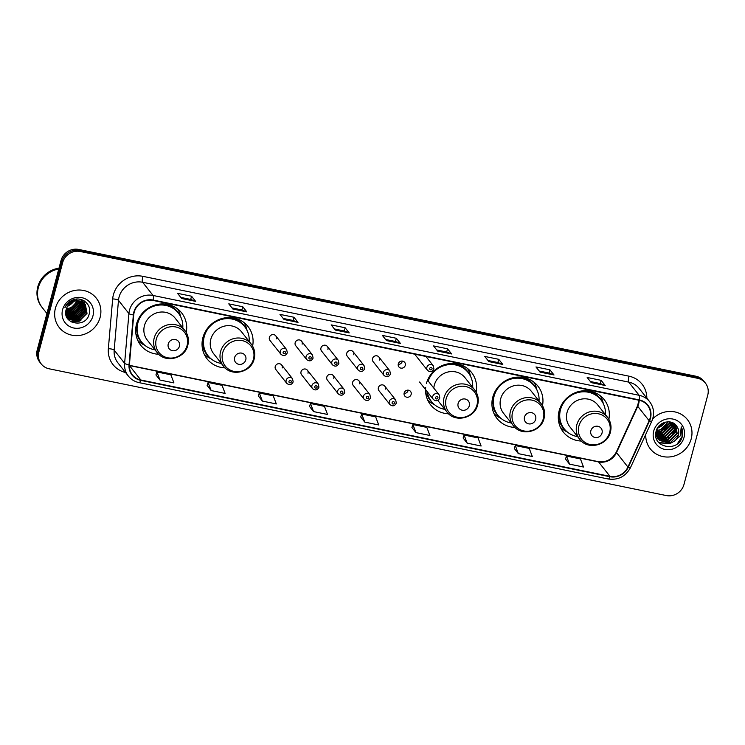 <?xml version="1.0" encoding="UTF-8"?>
<svg xmlns="http://www.w3.org/2000/svg" width="745" height="745" viewBox="0 0 745 745"><rect width="100%" height="100%" fill="white"/><g stroke="black" fill="none" stroke-linecap="round" stroke-linejoin="round"><path stroke-width="1.12" d="M608.861 419.305A26.094 24.594 141.7 0 0 604.269 399.72A26.094 24.594 141.7 0 0 578.977 391.488A26.094 24.594 141.7 0 0 559.141 410.83A26.094 24.594 141.7 0 0 563.341 432.081A26.094 24.594 141.7 0 0 581.351 441.059M542.49 405.68A26.094 24.594 141.7 0 0 537.899 386.087A26.094 24.594 141.7 0 0 512.607 377.855A26.094 24.594 141.7 0 0 492.771 397.206A26.094 24.594 141.7 0 0 496.971 418.457A26.094 24.594 141.7 0 0 514.981 427.434M425.674 387.484A26.094 24.594 141.7 0 0 430.601 404.824A26.094 24.594 141.7 0 0 448.611 413.801M252.611 346.136A26.094 24.594 141.7 0 0 248.029 326.543A26.094 24.594 141.7 0 0 222.736 318.32A26.094 24.594 141.7 0 0 202.891 337.662A26.094 24.594 141.7 0 0 207.101 358.913A26.094 24.594 141.7 0 0 225.102 367.89M186.241 332.503A26.094 24.594 141.7 0 0 181.659 312.919A26.094 24.594 141.7 0 0 156.366 304.686A26.094 24.594 141.7 0 0 136.521 324.028A26.094 24.594 141.7 0 0 140.731 345.28A26.094 24.594 141.7 0 0 158.732 354.257M282.215 367.946A3.688 3.483 141.7 0 0 278.043 363.774A3.688 3.483 141.7 0 0 275.827 369.52L286.732 383.312A3.688 3.483 -38.3 0 1 288.948 377.566A3.688 3.483 -38.3 0 1 292.524 378.73L293.176 381.896C291.584 384.96 289.433 385.435 286.732 383.312M308.002 373.245A3.688 3.483 141.7 0 0 303.82 369.073A3.688 3.483 141.7 0 0 301.613 374.81L312.518 388.611A3.688 3.483 -38.3 0 1 314.735 382.865A3.688 3.483 -38.3 0 1 318.311 384.029L318.953 387.186C317.37 390.259 315.219 390.734 312.518 388.611M333.788 378.535A3.688 3.483 141.7 0 0 329.607 374.363A3.688 3.483 141.7 0 0 327.4 380.108L338.304 393.9A3.688 3.483 -38.3 0 1 340.521 388.154A3.688 3.483 -38.3 0 1 344.097 389.318L344.739 392.485C343.156 395.558 341.005 396.023 338.304 393.9M359.565 383.833A3.688 3.483 141.7 0 0 355.393 379.661A3.688 3.483 141.7 0 0 353.186 385.407L364.091 399.199A3.688 3.483 -38.3 0 1 366.298 393.453A3.688 3.483 -38.3 0 1 369.883 394.617L370.526 397.783C368.943 400.847 366.791 401.322 364.091 399.199M385.351 389.132A3.688 3.483 141.7 0 0 381.179 384.96A3.688 3.483 141.7 0 0 378.963 390.706L389.877 404.498A3.688 3.483 -38.3 0 1 392.084 398.752A3.688 3.483 -38.3 0 1 395.67 399.916L396.312 403.073C394.72 406.146 392.578 406.621 389.877 404.498M404.153 392.988A3.688 3.483 141.7 0 0 408.335 397.16A3.688 3.483 141.7 0 0 410.542 391.414A3.688 3.483 141.7 0 0 404.153 392.988M408.167 390.156A3.688 3.483 -38.3 0 1 404.079 393.388M295.16 342.728A3.688 3.483 141.7 0 0 295.756 345.727L306.661 359.528A3.688 3.483 -38.3 0 1 308.877 353.782A3.688 3.483 -38.3 0 1 312.453 354.946L301.548 341.154A3.688 3.483 141.7 0 0 295.16 342.728M320.946 348.017A3.688 3.483 141.7 0 0 321.542 351.025L332.447 364.817A3.688 3.483 -38.3 0 1 334.654 359.071A3.688 3.483 -38.3 0 1 338.239 360.235L327.334 346.444A3.688 3.483 141.7 0 0 320.946 348.017M346.732 353.316A3.688 3.483 141.7 0 0 347.319 356.324L358.233 370.116A3.688 3.483 -38.3 0 1 360.44 364.37A3.688 3.483 -38.3 0 1 364.026 365.534L353.111 351.742A3.688 3.483 141.7 0 0 346.732 353.316M372.509 358.615A3.688 3.483 141.7 0 0 373.105 361.623L384.01 375.415A3.688 3.483 -38.3 0 1 386.227 369.669A3.688 3.483 -38.3 0 1 389.803 370.833L378.898 357.041A3.688 3.483 141.7 0 0 372.509 358.615M269.373 337.429A3.688 3.483 141.7 0 0 269.969 340.437L280.874 354.229A3.688 3.483 -38.3 0 1 283.091 348.483A3.688 3.483 -38.3 0 1 286.667 349.647L275.762 335.855A3.688 3.483 141.7 0 0 269.373 337.429M398.296 363.905A3.688 3.483 141.7 0 0 402.477 368.077A3.688 3.483 141.7 0 0 404.684 362.331A3.688 3.483 141.7 0 0 398.296 363.905M402.309 361.074A3.688 3.483 -38.3 0 1 398.212 364.305M476.12 392.047A26.094 24.594 141.7 0 0 471.529 372.453A26.094 24.594 141.7 0 0 446.236 364.221A26.094 24.594 141.7 0 0 426.401 383.573M302.144 344.162A3.688 3.483 141.7 0 0 301.548 341.154M327.921 349.452A3.688 3.483 141.7 0 0 327.334 346.444M353.707 354.75A3.688 3.483 141.7 0 0 353.111 351.742M379.494 360.049A3.688 3.483 141.7 0 0 378.898 357.041M276.358 338.863A3.688 3.483 141.7 0 0 275.762 335.855M705.375 383.07L703.736 381.012A14.77 13.922 141.7 0 0 695.867 376.206L78.7 249.445A14.77 13.922 141.7 0 0 61.025 260.545L37.25 349.899A14.77 13.922 141.7 0 0 39.625 361.93L40.444 362.955A14.77 13.922 141.7 0 1 38.07 350.932A14.77 13.922 141.7 0 0 40.444 362.955L41.264 363.988A14.77 13.922 141.7 0 0 49.133 368.794L666.3 495.555A14.77 13.922 141.7 0 0 683.975 484.455L707.75 395.101A14.77 13.922 141.7 0 0 705.375 383.07A14.77 13.922 141.7 0 0 697.506 378.274L80.339 251.512A14.77 13.922 141.7 0 0 62.655 262.603L38.88 351.957A14.77 13.922 141.7 0 0 41.264 363.988M62.655 262.603L61.844 261.57L38.07 350.932L61.844 261.57A14.77 13.922 141.7 0 1 79.519 250.478A14.77 13.922 141.7 0 0 61.844 261.57L61.025 260.545M697.506 378.274L696.687 377.24L79.519 250.478L696.687 377.24A14.77 13.922 141.7 0 1 704.556 382.045A14.77 13.922 141.7 0 0 696.687 377.24L695.867 376.206M55.419 308.234A23.626 22.276 141.7 0 0 59.228 327.483A23.626 22.276 141.7 0 0 82.136 334.933A23.626 22.276 141.7 0 0 100.109 317.417A23.626 22.276 141.7 0 0 96.301 298.168A23.626 22.276 141.7 0 0 73.392 290.718A23.626 22.276 141.7 0 0 55.419 308.234A23.626 22.276 141.7 0 0 59.228 327.483A23.626 22.276 141.7 0 0 82.136 334.933A23.626 22.276 141.7 0 0 100.109 317.417A23.626 22.276 141.7 0 0 96.301 298.168A23.626 22.276 141.7 0 0 73.392 290.718A23.626 22.276 141.7 0 0 55.419 308.234M645.785 434.326A23.626 22.276 141.7 0 0 650.329 448.89A23.626 22.276 141.7 0 0 673.238 456.34A23.626 22.276 141.7 0 0 691.211 438.824A23.626 22.276 141.7 0 0 687.402 419.575A23.626 22.276 141.7 0 0 652.695 418.886A23.626 22.276 141.7 0 1 687.402 419.575L687.402 419.575A23.626 22.276 141.7 0 1 691.211 438.824A23.626 22.276 141.7 0 1 673.238 456.34A23.626 22.276 141.7 0 1 650.329 448.89A23.626 22.276 141.7 0 1 645.785 434.326M134.193 312.267A15.757 14.853 -38.3 0 1 153.051 300.431L639.154 400.27A15.757 14.853 -38.3 0 1 647.545 405.392A15.757 14.853 -38.3 0 1 649.174 420.757L627.923 467.05A15.757 14.853 -38.3 0 1 609.978 476.344L140.814 379.987A15.757 14.853 -38.3 0 1 132.424 374.865A15.757 14.853 -38.3 0 1 129.425 364.668L133.737 314.893A15.757 14.853 -38.3 0 1 134.193 312.267M133.821 312.183A16.148 15.217 141.7 0 0 133.355 314.884L129.043 364.65A16.148 15.217 141.7 0 0 140.721 380.36L609.876 476.716A16.148 15.217 141.7 0 0 628.268 467.19L649.519 420.897A16.148 15.217 141.7 0 0 639.257 399.897L153.153 300.058A16.148 15.217 141.7 0 0 133.821 312.183M601.131 380.341L600.274 383.573L605.052 385.37A3.939 1.034 101.6 0 1 605.21 385.491L601.131 380.341L587.172 377.473L591.241 382.623L605.21 385.491M539.184 371.019L549.102 373.059L553.852 374.856A3.939 1.034 101.6 0 1 554.01 374.977L549.931 369.827L535.972 366.959L540.05 372.109L554.01 374.977M549.074 373.049L549.931 369.827M498.731 359.304L497.874 362.536L502.651 364.342A3.939 1.034 101.6 0 1 502.81 364.463L498.731 359.304L484.771 356.436L488.85 361.595L502.81 364.463M436.794 349.992L446.702 352.031L451.461 353.828A3.939 1.034 101.6 0 1 451.61 353.95L447.54 348.79L433.571 345.922L437.65 351.081L451.61 353.95M446.674 352.022L447.54 348.79M180.802 297.413L190.711 299.453L195.469 301.25A3.939 1.034 101.6 0 1 195.628 301.371L191.549 296.212L177.58 293.344L181.659 298.503L195.628 301.371M190.692 299.443L191.549 296.212M242.749 306.726L241.883 309.957L246.669 311.764A3.939 1.034 101.6 0 1 246.819 311.885L242.749 306.726L228.78 303.858L232.859 309.017L246.819 311.885M283.193 318.441L293.111 320.48L297.86 322.278A3.939 1.034 101.6 0 1 298.019 322.399L293.94 317.249L279.98 314.381L284.059 319.531L298.019 322.399M293.083 320.471L293.94 317.249M334.393 328.955L344.311 330.994L349.06 332.792A3.939 1.034 101.6 0 1 349.219 332.913L345.14 327.763L331.18 324.894L335.259 330.044L349.219 332.913M344.283 330.994L345.14 327.763M396.34 338.277L395.483 341.508L400.261 343.305A3.939 1.034 101.6 0 1 400.419 343.436L396.34 338.277L382.381 335.408L386.45 340.567L400.419 343.436M463.129 437.986L467.152 443.135L481.112 446.004L478.039 437.902L464.079 435.033L463.12 438.032M514.329 448.509L518.352 453.649L532.312 456.517L529.239 448.416L515.279 445.547L514.311 448.546M565.529 459.022L569.553 464.163L583.512 467.031L580.439 458.929L566.47 456.061L565.511 459.06M309.538 406.444L313.561 411.585L327.521 414.453L324.447 406.351L310.479 403.483L309.52 406.481M258.338 395.93L262.361 401.071L276.321 403.939L273.247 395.837L259.288 392.969L258.329 395.967M207.138 385.407L211.161 390.557L225.13 393.425L222.047 385.323L208.088 382.455L207.129 385.454M155.938 374.893L159.97 380.043L173.93 382.911L170.856 374.81L156.888 371.941L155.929 374.94M411.929 427.472L415.952 432.622L429.921 435.49L426.838 427.388L412.879 424.52L411.92 427.518M364.761 422.108L378.721 424.967L375.648 416.865L361.679 413.997L360.72 416.995L364.761 422.108L361.679 413.997M395.502 341.508L385.593 339.478M241.911 309.967L232.002 307.927M497.902 362.545L487.984 360.506M600.293 383.573L590.385 381.533M313.561 411.585L310.479 403.483M262.361 401.071L259.288 392.969M211.161 390.557L208.088 382.455M159.97 380.043L156.888 371.941M415.952 432.622L412.879 424.52M467.152 443.135L464.079 435.033M518.352 453.649L515.279 445.547M569.553 464.163L566.47 456.061M58.771 269.001A24.613 23.207 141.7 0 0 38.34 287.617A24.613 23.207 141.7 0 0 42.297 307.666L46.926 313.515M58.818 268.852A24.613 23.207 141.7 0 0 38.237 287.486A24.613 23.207 141.7 0 0 42.195 307.536A24.613 23.207 141.7 0 0 42.251 307.601M58.995 268.172A24.613 23.207 141.7 0 0 37.772 286.909A24.613 23.207 141.7 0 0 41.739 306.959L42.195 307.536M78.067 300.822L77.834 301.772L69.983 309.594L66.044 310.06M77.75 300.803L69.732 309.268L66.119 309.752M79.24 300.961L78.858 303.066L70.998 310.879L65.839 311.214M78.951 300.915L78.607 302.74L70.747 310.563L65.877 310.935M80.283 301.185L79.873 304.351L72.023 312.174L65.756 312.257M80.032 301.12L79.622 304.035L71.771 311.848L65.774 312.006M81.224 301.483L80.898 305.646L73.038 313.459L65.774 313.217M81 301.408L80.637 305.32L72.787 313.133L65.765 312.984M82.099 301.949L81.913 306.931L74.062 314.744L65.858 314.092M81.876 301.762L81.661 306.614L73.802 314.427L65.83 313.878M82.863 302.284L82.937 308.225L75.077 316.038L65.998 314.893M82.676 302.172L82.676 307.899L74.826 315.712L65.96 314.697M83.58 302.768L83.952 309.51L76.102 317.323L66.184 315.601M83.403 302.638L83.701 309.184L75.841 317.007L66.137 315.433M84.232 303.299L84.977 310.795L77.117 318.618L66.482 316.29M84.073 303.159L84.716 310.479L76.865 318.292L66.38 316.103M84.828 303.876L85.992 312.09L78.141 319.903L66.91 316.998M84.688 303.727L85.74 311.764L77.88 319.577L66.799 316.821M79.547 301.017A11.128 10.486 141.7 0 0 66.221 309.38C61.444 324.028 85.619 328.75 89.065 314.409C92.631 304.612 81.382 295.514 72.041 300.291C68.717 301.921 66.333 304.407 64.88 307.741C68.521 301.799 73.41 299.565 79.547 301.017L85.368 304.5L87.016 313.375L79.156 321.197L68.465 318.813L66.268 315.889M85.237 304.342L86.755 313.058L78.905 320.872L68.214 318.497L67.395 317.659M76.67 300.291A11.128 10.486 141.7 0 0 76.837 299.555M76.819 300.486C75.776 303.867 73.55 306.335 70.142 307.881L66.342 308.961M70.142 307.881A11.128 10.486 141.7 0 0 76.511 300.831M62.589 309.706A16.055 15.133 141.7 0 0 73.727 328.005A16.055 15.133 141.7 0 0 92.939 315.945A16.055 15.133 141.7 0 0 81.801 297.655A16.055 15.133 141.7 0 0 62.589 309.706M68.195 314.669A24.613 23.207 141.7 0 0 68.726 314.483M71.008 313.524A24.613 23.207 141.7 0 0 80.507 305.767M66.528 315.014A24.371 22.974 141.7 0 0 67.478 314.744M68.736 314.315A24.371 22.974 141.7 0 0 69.685 313.943M70.533 313.571A24.371 22.974 141.7 0 0 80.637 305.329M81.131 304.621A24.371 22.974 141.7 0 0 81.801 303.588M82.248 302.824A24.371 22.974 141.7 0 0 82.621 302.144M82.965 301.464A24.371 22.974 141.7 0 0 83.189 300.98M68.503 314.735A24.613 23.207 141.7 0 0 69.276 314.446M71.548 313.431A24.613 23.207 141.7 0 0 80.33 306.26M81.484 304.658A24.613 23.207 141.7 0 0 82.071 303.746M78.16 321.449L70.896 321.728M77.135 320.154L71.976 320.75M76.12 318.869L70.952 319.465M70.235 319.391L69.034 319.186M82.183 299.9L82.192 300.626M82.164 301.204L82.127 301.688M82.006 302.6L80.311 307.219M72.041 313.71L66.882 314.306M81.149 299.909L81.112 300.403M80.972 301.399L79.287 305.934M71.026 312.425L65.858 313.021M80.888 320.518L78.244 321.617L71.259 321.942M79.873 319.233L77.219 320.331L72.572 320.937M78.849 317.947L71.548 319.652M70.691 319.586L69.294 319.372M77.834 316.653L75.189 317.752L70.533 318.357M84.138 300.859L84.353 303.327M84.343 303.737L84.232 304.984M84.092 305.767L80.879 312.155M76.809 315.368L74.165 316.467L69.508 317.072M68.652 317.007L67.255 316.793M82.304 299.946L82.313 300.756M82.295 301.287L82.267 301.762M82.248 301.939L82.192 302.414M82.052 303.187L78.84 309.575M74.77 312.788L72.125 313.887L67.469 314.492M66.612 314.437L65.895 314.343M81.279 300.002L81.242 300.477M81.224 300.654L81.168 301.12M81.037 301.902L77.825 308.29M73.755 311.494L66.454 313.207M179.415 346.229A5.904 5.569 141.7 0 0 175.317 339.497A5.904 5.569 141.7 0 0 168.249 343.939A5.904 5.569 141.7 0 0 172.346 350.672A5.904 5.569 141.7 0 0 179.415 346.229M184.862 330.463L175.094 318.106A17.722 16.707 141.7 0 0 157.912 312.518A17.722 16.707 141.7 0 0 144.437 325.658A17.722 16.707 141.7 0 0 147.286 340.092L157.065 352.45C164.962 363.569 184.918 358.829 187.824 345.205C189.146 339.757 188.159 334.84 184.862 330.463A17.722 16.707 141.7 0 0 167.681 324.876A17.722 16.707 141.7 0 0 154.206 338.016A17.722 16.707 141.7 0 0 157.065 352.45M182.786 327.837A23.384 22.043 141.7 0 0 178.316 313.049A23.384 22.043 141.7 0 0 155.64 305.673A23.384 22.043 141.7 0 0 137.862 323.013A23.384 22.043 141.7 0 0 141.625 342.057A23.384 22.043 141.7 0 0 154.988 349.824M178.316 313.049L177.906 312.537A23.384 22.043 141.7 0 0 150.993 306.633M141.68 313.99A23.384 22.043 141.7 0 0 137.452 322.492A23.384 22.043 141.7 0 0 141.215 341.545L141.625 342.057M136.456 324.308A18.457 17.405 141.7 0 0 136.819 325.919M144.716 345.214L143.832 344.777A25.6 24.129 -38.3 0 1 137.816 340.521M136.838 330.957L135.674 329.877M142.667 343.268A23.607 22.248 141.7 0 1 137.052 334.896L135.907 333.993M177.701 308.989A25.6 24.129 -38.3 0 1 180.448 315.824L180.672 316.783M245.785 359.863A5.904 5.569 141.7 0 0 241.687 353.13A5.904 5.569 141.7 0 0 234.619 357.572A5.904 5.569 141.7 0 0 238.717 364.296A5.904 5.569 141.7 0 0 245.785 359.863M251.233 344.097L241.464 331.739A17.722 16.707 141.7 0 0 224.282 326.152A17.722 16.707 141.7 0 0 210.807 339.292A17.722 16.707 141.7 0 0 213.666 353.726L223.435 366.084C231.332 377.203 251.288 372.453 254.194 358.839C255.516 353.391 254.529 348.474 251.233 344.097A17.722 16.707 141.7 0 0 234.051 338.509A17.722 16.707 141.7 0 0 220.576 351.649A17.722 16.707 141.7 0 0 223.435 366.084M249.165 341.471A23.384 22.043 141.7 0 0 244.686 326.683A23.384 22.043 141.7 0 0 222.01 319.307A23.384 22.043 141.7 0 0 204.232 336.647A23.384 22.043 141.7 0 0 207.995 355.691A23.384 22.043 141.7 0 0 221.358 363.458M244.686 326.683L244.276 326.161A23.384 22.043 141.7 0 0 217.363 320.266M208.051 327.623A23.384 22.043 141.7 0 0 203.823 336.125A23.384 22.043 141.7 0 0 207.594 355.169L207.995 355.691M202.826 337.941A18.457 17.405 141.7 0 0 203.189 339.552M211.086 358.839L210.202 358.41A25.6 24.129 -38.3 0 1 204.186 354.154M203.208 344.59L202.044 343.51M209.038 356.902A23.607 22.248 141.7 0 1 203.422 348.53L202.277 347.626M244.071 322.622A25.6 24.129 -38.3 0 1 246.819 329.458L247.042 330.417M469.294 405.764A5.904 5.569 141.7 0 0 465.187 399.031A5.904 5.569 141.7 0 0 458.119 403.473A5.904 5.569 141.7 0 0 462.217 410.206A5.904 5.569 141.7 0 0 469.294 405.764M437.79 400.419L446.935 411.985A17.722 16.707 141.7 0 1 444.076 397.551A17.722 16.707 141.7 0 1 457.56 384.411A17.722 16.707 141.7 0 1 474.742 389.998L464.964 377.64A17.722 16.707 141.7 0 0 447.782 372.053A17.722 16.707 141.7 0 0 434.307 385.193A17.722 16.707 141.7 0 0 433.795 388.108M472.665 387.381A23.384 22.043 141.7 0 0 468.186 372.584A23.384 22.043 141.7 0 0 446.302 365.031A23.384 22.043 141.7 0 0 428.198 381.03M468.186 372.584L467.776 372.072A23.384 22.043 141.7 0 0 440.863 366.168M431.56 373.534A23.384 22.043 141.7 0 0 427.788 380.509M426.81 391.172A23.384 22.043 141.7 0 0 431.094 401.08L431.504 401.592A23.384 22.043 141.7 0 0 444.858 409.359M427.211 391.693A23.384 22.043 141.7 0 0 431.504 401.592M434.596 404.749L433.711 404.312A25.6 24.129 -38.3 0 1 427.686 400.056M432.538 402.812A23.607 22.248 141.7 0 1 426.922 394.431L425.786 393.528M467.571 368.524A25.6 24.129 -38.3 0 1 470.319 375.359L470.542 376.318M535.664 419.398A5.904 5.569 141.7 0 0 531.558 412.665A5.904 5.569 141.7 0 0 524.489 417.107A5.904 5.569 141.7 0 0 528.587 423.84A5.904 5.569 141.7 0 0 535.664 419.398M541.112 403.632L531.334 391.274A17.722 16.707 141.7 0 0 514.162 385.687A17.722 16.707 141.7 0 0 500.677 398.826A17.722 16.707 141.7 0 0 503.536 413.261L513.305 425.619C521.211 436.738 541.159 431.998 544.064 418.373C545.387 412.926 544.409 408.009 541.112 403.632A17.722 16.707 141.7 0 0 523.931 398.044A17.722 16.707 141.7 0 0 510.455 411.184A17.722 16.707 141.7 0 0 513.305 425.619M539.035 401.006A23.384 22.043 141.7 0 0 534.556 386.217A23.384 22.043 141.7 0 0 511.889 378.842A23.384 22.043 141.7 0 0 494.103 396.182A23.384 22.043 141.7 0 0 497.874 415.226A23.384 22.043 141.7 0 0 511.228 422.992M534.556 386.217L534.146 385.705A23.384 22.043 141.7 0 0 507.233 379.801M497.93 387.158A23.384 22.043 141.7 0 0 493.693 395.67A23.384 22.043 141.7 0 0 497.464 414.714L497.874 415.226M492.696 397.476A18.457 17.405 141.7 0 0 493.06 399.096M500.966 418.383L500.081 417.945A25.6 24.129 -38.3 0 1 494.056 413.689M493.088 404.125L491.924 403.045M498.908 416.436A23.607 22.248 141.7 0 1 493.292 408.064L492.156 407.161M533.942 382.157A25.6 24.129 -38.3 0 1 536.698 388.992L536.912 389.952M602.034 433.031A5.904 5.569 141.7 0 0 597.937 426.298A5.904 5.569 141.7 0 0 590.86 430.74A5.904 5.569 141.7 0 0 594.957 437.473A5.904 5.569 141.7 0 0 602.034 433.031M607.482 417.265L597.714 404.908A17.722 16.707 141.7 0 0 580.532 399.32A17.722 16.707 141.7 0 0 567.047 412.46A17.722 16.707 141.7 0 0 569.906 426.894L579.675 439.252C587.582 450.371 607.529 445.631 610.434 432.007C611.766 426.559 610.779 421.642 607.482 417.265A17.722 16.707 141.7 0 0 590.301 411.678A17.722 16.707 141.7 0 0 576.826 424.818A17.722 16.707 141.7 0 0 579.675 439.252M605.406 414.639A23.384 22.043 141.7 0 0 600.926 399.851A23.384 22.043 141.7 0 0 578.26 392.475A23.384 22.043 141.7 0 0 560.473 409.815A23.384 22.043 141.7 0 0 564.244 428.859A23.384 22.043 141.7 0 0 577.599 436.626M600.926 399.851L600.517 399.339A23.384 22.043 141.7 0 0 573.603 393.435M564.3 400.791A23.384 22.043 141.7 0 0 560.072 409.294A23.384 22.043 141.7 0 0 563.835 428.347L564.244 428.859M559.067 411.11A18.457 17.405 141.7 0 0 559.43 412.721M567.336 432.016L566.451 431.579A25.6 24.129 -38.3 0 1 560.436 427.323M559.458 417.759L558.294 416.678M565.278 430.07A23.607 22.248 141.7 0 1 559.663 421.698L558.527 420.795M600.312 395.791A25.6 24.129 -38.3 0 1 603.068 402.626L603.282 403.585M669.82 421.921L669.457 423.831L661.551 431.588L656.541 431.923M669.457 421.866L669.131 423.421L661.225 431.178L656.578 431.56M671.161 422.21L670.751 425.469L662.845 433.227L656.522 433.273M670.845 422.117L670.425 425.06L662.519 432.817L656.513 432.947M672.335 422.62L672.046 427.108L664.14 434.866L656.643 434.503M672.055 422.508L671.72 426.699L663.814 434.456L656.596 434.205M673.378 423.132L673.34 428.748L665.434 436.505L656.885 435.639M673.126 422.992L673.014 428.338L665.108 436.095L656.811 435.359M674.3 423.719L674.635 430.377L666.728 438.135L657.23 436.7M674.085 423.56L674.309 429.967L666.403 437.725L657.137 436.44M675.11 424.352L675.929 432.016L668.023 439.774L657.667 437.678M657.472 437.511L656.904 436.961M656.727 436.775L656.215 436.179M674.914 424.194L675.603 431.606L667.697 439.364L657.556 437.445M675.668 424.892L677.224 433.655L669.317 441.413L658.198 438.6M657.509 437.818L655.721 434.447M675.585 424.808L676.898 433.245L668.991 441.003L658.058 438.377M676.851 426.41C672.297 418.448 658.487 421.605 656.261 430.88C650.907 447.065 677.261 453.062 682.038 437.436L682.271 436.654C683.146 433.19 682.802 429.93 681.247 426.848L680.278 435.862L674.113 441.366A11.128 10.486 141.7 0 0 678.369 435.108A11.128 10.486 141.7 0 0 676.851 426.41C678.593 429.008 679.04 431.83 678.192 434.884L670.286 442.642L659.548 440.202L658.645 439.243M674.113 441.366L670.612 443.051L659.874 440.612L658.804 439.448L656.82 430.154L657.686 427.77M658.701 439.094L656.298 430.768M668.265 421.791L660.256 429.949L656.764 430.424M660.601 431.83L656.513 432.64M656.792 430.284A11.128 10.486 141.7 0 0 666.3 424.985L667.837 421.782M668.814 424.343L664.67 429.53M653.691 431.122A16.055 15.133 141.7 0 0 664.829 449.412A16.055 15.133 141.7 0 0 684.04 437.352A16.055 15.133 141.7 0 0 672.903 419.062A16.055 15.133 141.7 0 0 653.691 431.122M681.247 426.848L682.122 436.458L677.503 443.592M669.522 443.312L658.757 442.614M676.125 425.674L676.013 426.578M675.911 427.192L674.132 431.755M665.639 438.405L660.433 439.094M659.725 439.047L658.636 438.898M658.468 438.87L656.298 438.293M672.353 442.39L669.457 443.592L658.962 442.837M676.283 425.963L676.134 427.062M675.985 427.807L672.651 434.177M668.47 437.473L665.574 438.675L661.057 439.317M660.21 439.28L658.906 439.122M658.487 439.047L656.345 438.46M37.25 349.899L38.88 351.957M78.7 249.445L80.339 251.512M649.174 420.757L637.757 406.323A15.757 14.853 141.7 0 0 638.67 403.781A15.757 14.853 141.7 0 0 639.182 400.279M609.978 476.344L598.561 461.909A15.757 14.853 141.7 0 0 616.506 452.615L637.757 406.323A8.865 1.406 -155.3 0 1 637.562 405.774L638.968 400.233M125.533 372.5A24.613 23.207 -38.3 0 1 108.351 348.697L112.663 298.931A24.613 23.207 -38.3 0 1 142.844 276.33L628.948 376.169A4.926 1.285 -78.4 0 0 628.724 382.111L142.63 282.271A19.696 18.56 141.7 0 0 119.06 297.059A19.696 18.56 141.7 0 0 118.483 300.356L114.171 350.122A19.696 18.56 141.7 0 0 117.915 362.871L128.354 376.067A19.696 18.56 -38.3 0 1 124.611 363.318A4.926 1.229 4.9 0 0 129.043 364.65M628.948 376.169A24.613 23.207 -38.3 0 1 646.837 398.147M639.219 388.508A19.696 18.56 141.7 0 0 628.724 382.111L639.163 395.306A19.696 18.56 -38.3 0 1 649.659 401.713L639.219 388.508M108.351 348.697A4.926 1.229 -175.1 0 1 114.171 350.122L124.611 363.318L128.913 313.552A19.696 18.56 -38.3 0 1 129.49 310.265A19.696 18.56 -38.3 0 1 153.07 295.467A4.926 1.285 101.6 0 1 153.153 300.058M133.355 314.884A4.926 1.229 4.9 0 1 128.913 313.552L118.483 300.356A4.926 1.229 -175.1 0 0 112.663 298.931M128.354 376.067C131.129 379.503 134.715 381.691 139.101 382.641A4.926 1.285 -78.4 0 0 140.721 380.36M609.876 476.716A4.926 1.285 101.6 0 1 608.255 478.998C618.229 480.32 625.66 476.493 630.54 467.515L651.791 421.232C654.734 414.192 654.017 407.683 649.659 401.713M628.268 467.19A4.926 0.782 24.7 0 0 630.54 467.515M649.519 420.897A4.926 0.782 24.7 0 0 651.791 421.232M639.257 399.897A4.926 1.285 -78.4 0 0 639.163 395.306L153.07 295.467L142.63 282.271A4.926 1.285 -78.4 0 1 142.844 276.33M627.923 467.05L616.506 452.615A8.865 1.406 -155.3 0 1 616.32 452.066L637.562 405.774M140.814 379.987L129.397 365.544A15.757 14.853 141.7 0 0 129.397 365.544L598.561 461.909A8.865 2.319 -78.4 0 0 598.114 461.602C606.095 462.673 612.157 459.488 616.32 452.066M400.261 343.305L386.366 340.456M349.06 332.792L335.166 329.942M297.86 322.278L283.975 319.428M246.669 311.764L232.775 308.914M195.469 301.25L181.575 298.391M451.461 353.828L437.566 350.969M502.651 364.342L488.767 361.493M553.852 374.856L539.957 372.006M605.052 385.37L591.158 382.52M67.572 306.279A16.055 15.133 141.7 0 0 73.736 301.399M187.079 345.531A16.278 15.347 141.7 0 0 175.783 326.971A16.278 15.347 141.7 0 0 156.292 339.208A16.278 15.347 141.7 0 0 167.588 357.758A16.278 15.347 141.7 0 0 187.079 345.531M179.256 314.334A23.607 22.248 141.7 0 0 166.349 304.183M253.449 359.165A16.278 15.347 141.7 0 0 242.153 340.605A16.278 15.347 141.7 0 0 222.662 352.841A16.278 15.347 141.7 0 0 233.958 371.392A16.278 15.347 141.7 0 0 253.449 359.165M245.626 327.968A23.607 22.248 141.7 0 0 232.719 317.817M476.949 405.066A16.278 15.347 141.7 0 0 465.653 386.515A16.278 15.347 141.7 0 0 446.162 398.743A16.278 15.347 141.7 0 0 457.458 417.293A16.278 15.347 141.7 0 0 476.949 405.066M469.127 373.878A23.607 22.248 141.7 0 0 456.219 363.718M543.319 418.699A16.278 15.347 141.7 0 0 532.023 400.149A16.278 15.347 141.7 0 0 512.532 412.376A16.278 15.347 141.7 0 0 523.828 430.927A16.278 15.347 141.7 0 0 543.319 418.699M535.497 387.512A23.607 22.248 141.7 0 0 522.59 377.352M609.689 432.333A16.278 15.347 141.7 0 0 598.393 413.773A16.278 15.347 141.7 0 0 578.902 426.01A16.278 15.347 141.7 0 0 590.208 444.56A16.278 15.347 141.7 0 0 609.689 432.333M601.867 401.136A23.607 22.248 141.7 0 0 588.96 390.985M657.49 428.179A16.055 15.133 141.7 0 0 665.341 422.145M283.119 352.338A1.229 1.164 141.7 0 0 283.966 353.745A1.229 1.164 141.7 0 0 285.447 352.823A1.229 1.164 141.7 0 0 284.59 351.417A1.229 1.164 141.7 0 0 283.119 352.338M308.905 357.637A1.229 1.164 141.7 0 0 309.752 359.043A1.229 1.164 141.7 0 0 311.233 358.112A1.229 1.164 141.7 0 0 310.376 356.715A1.229 1.164 141.7 0 0 308.905 357.637M334.691 362.936A1.229 1.164 141.7 0 0 335.539 364.333A1.229 1.164 141.7 0 0 337.01 363.411A1.229 1.164 141.7 0 0 336.163 362.014A1.229 1.164 141.7 0 0 334.691 362.936M360.468 368.235A1.229 1.164 141.7 0 0 361.325 369.632A1.229 1.164 141.7 0 0 362.796 368.71A1.229 1.164 141.7 0 0 361.949 367.304A1.229 1.164 141.7 0 0 360.468 368.235M386.255 373.524A1.229 1.164 141.7 0 0 387.111 374.931A1.229 1.164 141.7 0 0 388.583 374.009A1.229 1.164 141.7 0 0 387.726 372.602A1.229 1.164 141.7 0 0 386.255 373.524M414.676 354.164L427.481 370.349A3.688 3.483 -38.3 0 1 429.688 364.603A3.688 3.483 -38.3 0 1 433.273 365.767L425.917 356.473M429.716 368.468A1.229 1.164 141.7 0 0 430.573 369.865A1.229 1.164 141.7 0 0 432.044 368.943A1.229 1.164 141.7 0 0 431.197 367.536A1.229 1.164 141.7 0 0 429.716 368.468M291.304 381.906A1.229 1.164 141.7 0 0 290.448 380.499A1.229 1.164 141.7 0 0 288.976 381.421A1.229 1.164 141.7 0 0 289.833 382.828A1.229 1.164 141.7 0 0 291.304 381.906M317.091 387.195A1.229 1.164 141.7 0 0 316.234 385.798A1.229 1.164 141.7 0 0 314.762 386.72A1.229 1.164 141.7 0 0 315.61 388.126A1.229 1.164 141.7 0 0 317.091 387.195M342.877 392.494A1.229 1.164 141.7 0 0 342.02 391.097A1.229 1.164 141.7 0 0 340.549 392.019A1.229 1.164 141.7 0 0 341.396 393.416A1.229 1.164 141.7 0 0 342.877 392.494M368.654 397.793A1.229 1.164 141.7 0 0 367.806 396.387A1.229 1.164 141.7 0 0 366.335 397.318A1.229 1.164 141.7 0 0 367.183 398.715A1.229 1.164 141.7 0 0 368.654 397.793M394.44 403.092A1.229 1.164 141.7 0 0 393.593 401.685A1.229 1.164 141.7 0 0 392.112 402.607A1.229 1.164 141.7 0 0 392.969 404.013A1.229 1.164 141.7 0 0 394.44 403.092M432.743 396.424A3.688 3.483 -38.3 0 1 439.131 394.85L439.774 398.016C438.19 401.089 436.039 401.555 433.339 399.432A3.688 3.483 -38.3 0 1 432.743 396.424M437.911 398.026A1.229 1.164 141.7 0 0 437.054 396.619A1.229 1.164 141.7 0 0 435.583 397.551A1.229 1.164 141.7 0 0 436.43 398.947A1.229 1.164 141.7 0 0 437.911 398.026M139.101 382.641L608.255 478.998M129.379 365.329L598.114 461.602M67.711 306.065L73.504 301.483M474.742 389.998C478.039 394.375 479.016 399.292 477.694 404.74C474.788 418.364 454.832 423.104 446.935 411.985M657.565 428.012L665.136 422.201M280.874 354.229C283.575 356.352 285.726 355.877 287.309 352.813L286.667 349.647M306.661 359.528C309.361 361.651 311.512 361.176 313.096 358.103L312.453 354.946M332.447 364.817C335.148 366.94 337.299 366.475 338.882 363.402L338.239 360.235M358.233 370.116C360.934 372.239 363.076 371.764 364.668 368.701L364.026 365.534M384.01 375.415C386.72 377.538 388.862 377.063 390.454 373.99L389.803 370.833M427.481 370.349C430.182 372.472 432.324 372.006 433.916 368.933L433.273 365.767M281.619 364.938L292.524 378.73M307.406 370.237L318.311 384.029M333.192 375.527L344.097 389.318M358.978 380.825L369.883 394.617M384.755 386.124L395.67 399.916M427.546 380.201L439.131 394.85M419.575 382.027L433.339 399.432"/></g></svg>
